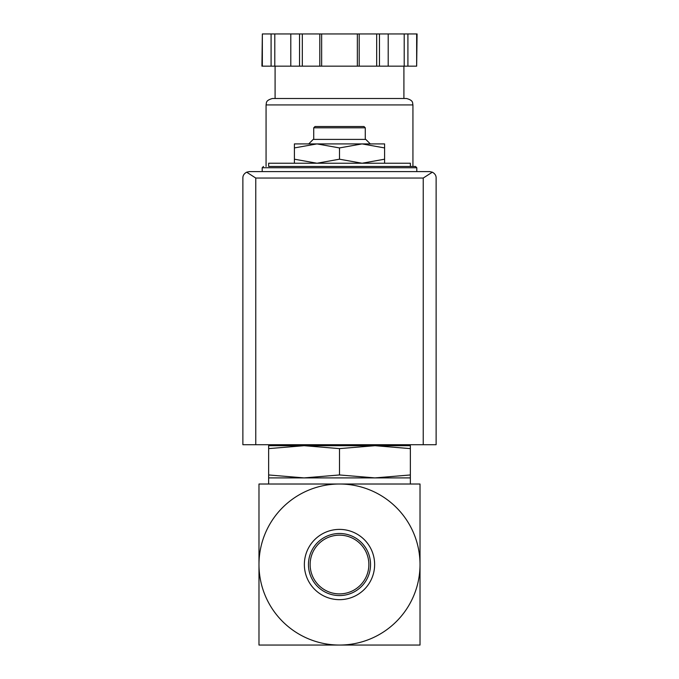 <?xml version="1.0" encoding="UTF-8"?>
<svg xmlns="http://www.w3.org/2000/svg" width="679" height="679" viewBox="0 0 679 679"><rect width="100%" height="100%" fill="white"/><g stroke="black" fill="none" stroke-linecap="round" stroke-linejoin="round"><path stroke-width="1.02" d="M420.021 564.529L420.021 484.017L339.5 484.017A80.521 80.521 0 0 1 420.021 564.529A80.521 80.521 0 0 1 339.5 645.05A80.521 80.521 0 0 1 258.979 564.529A80.521 80.521 0 0 1 339.5 484.017L258.979 484.017L258.979 645.05L420.021 645.05L420.021 564.529M294.406 163.232L294.406 159.2L316.957 163.232L339.5 159.2L362.043 163.232L384.594 159.2L384.594 163.232M268.646 448.624L268.646 445.687L304.073 445.687L268.646 448.624L268.646 474.961L304.073 477.897L339.5 474.961L339.5 448.624L304.056 445.687L374.927 445.687L339.5 448.624M410.354 445.687L410.354 448.624L374.927 445.687L410.354 445.687M339.5 474.961L374.927 477.897L268.646 477.897L268.646 474.961M410.354 474.961L410.354 477.897L374.927 477.897L410.354 474.961L410.354 448.624M310.133 564.529A29.367 29.367 0 0 1 354.183 539.101A29.367 29.367 0 0 1 354.183 589.958A29.367 29.367 0 0 1 310.133 564.529M308.453 564.529A31.047 31.047 0 0 1 355.024 537.649A31.047 31.047 0 0 1 355.024 591.417A31.047 31.047 0 0 1 308.453 564.529M304.362 564.529A35.138 35.138 0 0 1 357.069 534.101A35.138 35.138 0 0 1 357.069 594.957A35.138 35.138 0 0 1 304.362 564.529M410.354 645.05L368.485 645.05M310.515 645.05L268.646 645.05M410.354 166.448L410.354 163.232L268.646 163.232L268.646 166.448L415.506 166.448L268.646 166.448M294.406 147.929L294.406 143.906L316.957 143.906L294.406 147.929L294.406 159.2M384.594 143.906L384.594 147.929L362.043 143.906L339.5 147.929L316.949 143.906L384.594 143.906M384.594 159.2L384.594 147.929M339.5 159.2L339.5 147.929M313.732 127.805L365.268 127.805L363.978 126.515L315.022 126.515L313.732 127.805L313.732 139.399M370.293 143.906L365.777 139.399L313.223 139.399L308.707 143.906M432.345 172.186L429.68 171.6L249.32 171.6L246.655 172.186L255.762 178.042L255.762 444.72L436.122 444.72L436.122 178.042C436.19 175.572 434.933 173.62 432.345 172.186L423.238 178.042L423.238 444.72M246.655 172.186C244.067 173.62 242.81 175.572 242.878 178.042L242.878 444.72L255.762 444.72M416.651 66.16L417.076 33.95L407.909 33.95L407.909 66.16L416.651 66.16L416.651 33.95M262.349 66.16L262.349 33.95L261.924 66.16L407.909 66.16M403.912 66.16L403.912 98.497L275.088 98.497L275.088 66.16M266.066 104.931L412.934 104.931C412.314 103.174 413.969 100.517 406.492 98.497L272.508 98.497C265.031 100.517 266.686 103.174 266.066 104.931L266.066 166.448M404.209 66.16L404.209 33.95L407.909 33.95M388.21 66.16L388.21 33.95L404.209 33.95M359.199 66.16L359.199 33.95L388.21 33.95M357.349 66.16L357.349 33.95L359.199 33.95M321.651 66.16L321.651 33.95L357.349 33.95M319.801 66.16L319.801 33.95L321.651 33.95M290.79 66.16L290.79 33.95L319.801 33.95M274.791 66.16L274.791 33.95L290.79 33.95M271.091 66.16L271.091 33.95L274.791 33.95M262.349 33.95L271.091 33.95M415.506 166.448L416.796 167.738L262.204 167.738L263.494 166.448M423.238 178.042L255.762 178.042M379.468 66.16L379.468 33.95M376.675 66.16L376.675 33.95M302.325 66.16L302.325 33.95M299.532 66.16L299.532 33.95M388.711 445.687L390.561 444.72M288.439 444.72L290.289 445.687M268.646 477.897L268.646 484.017M410.354 477.897L410.354 484.017M262.204 167.738L262.204 171.6M416.796 167.738L416.796 171.6M365.268 127.805L365.268 139.399M412.934 104.931L412.934 166.448"/></g></svg>
